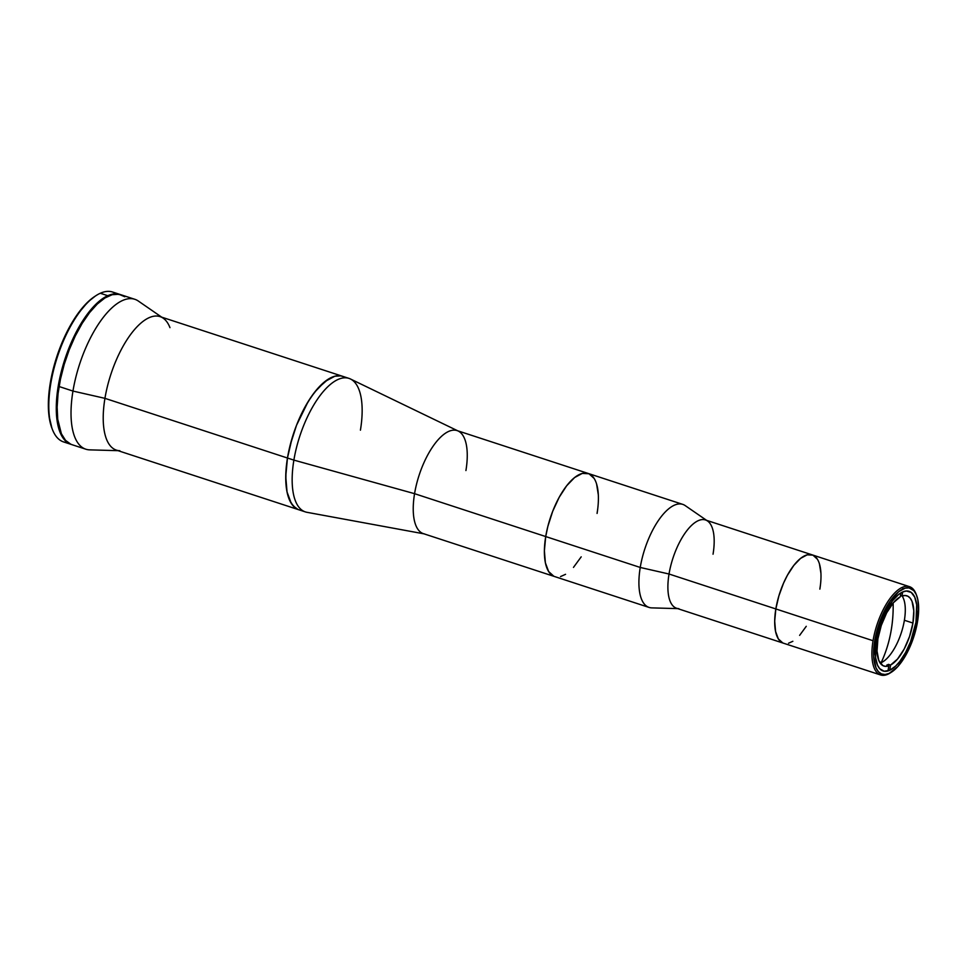 <?xml version="1.0" encoding="UTF-8"?>
<svg xmlns="http://www.w3.org/2000/svg" width="967" height="967" viewBox="0 0 967 967"><rect width="100%" height="100%" fill="white"/><g stroke="black" fill="none" stroke-linecap="round" stroke-linejoin="round"><path stroke-width="1.45" d="M881.155 662.697A136.021 116.221 -114.2 0 0 893.133 603.033A136.021 116.221 65.8 0 1 881.807 661.283M915.967 622.228A41.895 17.176 -71.9 0 1 883.101 670.977A41.895 17.176 -71.9 0 1 876.271 640.094L875.558 657.5L877.504 665.175L879.704 668.693L884.152 671.243L889.64 670.336L895.672 666.058L899.757 661.501L905.571 652.544L910.563 641.75L915.967 622.228L916.68 604.822L914.734 597.159L911.192 592.408L906.345 591.006L902.598 591.997L898.609 594.487L892.481 600.833L883.222 616.825L879.015 628.345L876.271 640.094A41.895 17.176 -71.9 0 1 909.137 591.345A41.895 17.176 -71.9 0 1 915.967 622.228M890.897 672.512A46.452 19.038 -71.9 0 1 887.863 674.241A46.452 19.038 -71.9 0 1 880.611 674.966A46.452 19.038 -71.9 0 1 873.044 640.722L775.836 608.944A46.452 19.038 -71.9 0 1 812.28 554.889A46.452 19.038 108.1 0 0 775.836 608.944L873.044 640.722A46.452 19.038 -71.9 0 1 902.235 587.38A46.452 19.038 -71.9 0 1 909.488 586.667A46.452 19.038 -71.9 0 1 916.329 594.717A46.452 19.038 108.1 0 0 916.075 594.04A46.452 19.038 108.1 0 0 902.235 587.38L903.118 588.891A45.219 18.542 -71.9 0 1 916.595 595.358A45.219 18.542 -71.9 0 1 913.742 636.927A45.219 18.542 -71.9 0 1 891.489 672.15A45.219 18.542 -71.9 0 1 889.12 673.443L887.863 674.241A46.452 19.038 108.1 0 0 890.293 672.911L891.489 672.15M817.369 559.18L812.909 555.118L807.155 554.84L800.603 558.37L793.81 565.405L787.368 575.329L783.548 583.137L778.882 595.902L775.836 608.944A46.452 19.038 108.1 0 0 783.415 643.188A46.452 19.038 -71.9 0 1 775.836 608.944L774.7 621.116L775.558 631.403L778.326 638.885L782.787 642.946M873.044 640.722A46.452 19.038 108.1 0 0 887.863 674.241L889.12 673.443A45.219 18.542 -71.9 0 1 874.7 640.807A45.219 18.542 -71.9 0 1 903.118 588.891L902.235 587.38A46.452 19.038 108.1 0 0 873.044 640.722M788.54 643.224L792.855 641.29M799.624 635.367L806.248 626.326M909.488 586.667L812.28 554.889A46.452 19.038 -71.9 0 1 819.859 589.133L820.451 584.926M820.935 573.262L819.424 563.834M889.12 673.443L885.071 674.507L881.457 673.914L878.399 671.678L876.017 667.883L873.648 656.255L875.486 636.612L882.194 615.689L890.039 601.365L898.802 591.574L905.185 588.141L909.04 587.912L913.839 590.656L916.22 594.451L917.816 599.661L918.65 609.669L916.752 625.709L913.235 638.438L906.321 654.248L897.847 666.529L889.12 673.443M880.175 663.096A36.964 15.158 108.1 0 0 904.387 620.258L912.933 623.05L913.803 610.793L912.05 601.401L910.249 598.235L907.928 596.24L905.136 595.491L902.006 596.023L902.682 591.961L902.006 596.023L900.47 595.527L902.006 596.023A36.964 15.158 -71.9 0 1 906.901 595.805A36.964 15.158 -71.9 0 1 912.933 623.05L904.387 620.258A36.964 15.158 108.1 0 0 902.114 595.986M877.903 638.812A36.964 15.158 -71.9 0 1 900.253 596.808L900.906 592.892L900.253 596.808L893.315 602.816L886.679 612.824L881.288 625.431L877.903 638.812A36.964 15.158 -71.9 0 0 883.935 666.07A36.964 15.158 -71.9 0 0 888.83 665.852L885.699 666.384L882.919 665.634L878.785 660.461L877.033 651.081L877.903 638.812M886.691 665.151L888.83 665.852L886.691 665.151A36.964 15.158 -71.9 0 0 888.443 664.365L890.583 665.054L888.443 664.365A36.964 15.158 -71.9 0 1 886.691 665.151M912.933 623.05A36.964 15.158 -71.9 0 1 890.583 665.054L889.713 670.3L890.583 665.054L897.521 659.059L904.169 649.05L909.56 636.443L912.933 623.05M887.984 670.941L888.83 665.852L887.984 670.941M888.226 665.647L888.443 664.365L888.226 665.647M67.509 442.596A78.859 32.322 -71.9 0 1 52.399 429.421A78.859 32.322 -71.9 0 1 57.367 356.944A78.859 32.322 -71.9 0 1 96.18 295.515A78.859 32.322 -71.9 0 1 100.302 293.255L107.784 295.697L100.254 300.399L92.554 307.748L84.963 317.466L77.783 329.179L68.379 349.498L63.363 364.112L59.591 378.931L57.198 393.388L56.279 406.926L57.73 424.368L62.444 437.084L67.194 442.378L71.498 444.506A78.859 32.322 -71.9 0 1 71.062 444.373A78.859 32.322 -71.9 0 1 60.981 372.863A78.859 32.322 -71.9 0 1 107.784 295.697L100.302 293.255A78.859 32.322 108.1 0 0 53.499 370.421A78.859 32.322 108.1 0 0 63.592 441.931L71.062 444.373M96.18 295.515L94.984 296.289A77.626 31.826 108.1 0 0 56.787 356.75A77.626 31.826 108.1 0 0 51.892 428.103L52.399 429.421M95.382 296.035L87.852 301.994L76.586 315.484L66.227 333.385L57.645 354.152L51.614 375.994L48.616 397.026L48.93 415.447L51.904 428.139M121.141 294.875L114.831 293.835L107.784 295.697A78.859 32.322 -71.9 0 1 120.077 294.476L112.595 292.034A78.859 32.322 108.1 0 0 100.302 293.255A78.859 32.322 -71.9 0 1 116.161 293.811M161.694 317.164L138.341 301.051A78.859 32.322 108.1 0 0 72.96 391.067A78.859 32.322 -71.9 0 1 134.824 299.299L120.935 294.754A78.859 32.322 108.1 0 0 59.072 386.522L72.96 391.067L104.944 398.344A70.228 28.792 -71.9 0 1 163.181 318.179A70.228 28.792 -71.9 0 1 169.962 327.644M812.28 554.889L705.463 519.968A46.452 19.038 108.1 0 0 669.031 574.011A46.452 19.038 -71.9 0 1 707.542 520.995L685.18 505.584A54.212 22.229 108.1 0 0 640.239 567.46A54.212 22.229 -71.9 0 1 682.762 504.375L588.238 473.467A54.212 22.229 108.1 0 0 545.714 536.552A54.212 22.229 -71.9 0 1 588.238 473.467L457.089 430.593A54.212 22.229 108.1 0 0 414.565 493.678L293.883 460.111L414.565 493.678A54.212 22.229 -71.9 0 1 458.237 431.052L350.453 378.991A70.228 28.792 108.1 0 0 293.883 460.111L287.465 458.02L285.99 470.542L285.845 482.013L287.042 491.973L289.532 500.072L293.219 505.959L297.969 509.44L295.467 508.013L291.236 503.299L287.042 491.973L285.748 476.441L287.465 458.02A70.228 28.792 108.1 0 0 298.912 509.802A70.228 28.792 -71.9 0 1 287.465 458.02A70.228 28.792 -71.9 0 1 342.572 376.296A70.228 28.792 108.1 0 0 287.465 458.02L104.944 398.344L287.465 458.02L292.058 438.317L296.518 425.299L304.907 407.204L311.301 396.772L318.058 388.118L328.297 379.173L334.824 376.236L340.807 375.861L343.515 376.647L340.807 375.861L334.824 376.236L324.912 381.566L314.65 392.191L308.038 401.788L296.518 425.299L290.233 444.929L287.465 458.02L293.883 460.111A70.228 28.792 -71.9 0 1 348.978 378.387A70.228 28.792 -71.9 0 1 360.425 430.17M348.978 378.387L160.038 316.62A70.228 28.792 108.1 0 0 104.944 398.344A70.228 28.792 108.1 0 0 116.391 450.126L305.33 511.894A70.228 28.792 -71.9 0 1 293.883 460.111A70.228 28.792 108.1 0 0 306.865 512.292L424.586 533.953A54.212 22.229 -71.9 0 1 414.565 493.678L640.239 567.46L669.031 574.011L775.836 608.944L669.031 574.011L640.239 567.46L545.714 536.552A54.212 22.229 108.1 0 0 554.55 576.525A54.212 22.229 -71.9 0 1 545.714 536.552L544.385 550.779L545.376 562.77L548.615 571.509L553.813 576.247L548.615 571.509L545.376 562.77L544.385 550.779L545.714 536.552L414.565 493.678A54.212 22.229 108.1 0 0 423.401 533.651L649.075 607.433A54.212 22.229 -71.9 0 1 640.239 567.46A54.212 22.229 108.1 0 0 651.734 607.88L678.882 608.654A46.452 19.038 -71.9 0 1 669.031 574.011A46.452 19.038 108.1 0 0 676.598 608.267L880.611 674.966M119.848 450.719A70.228 28.792 -71.9 0 1 104.944 398.344L72.96 391.067A78.859 32.322 108.1 0 0 89.689 449.86L118.047 450.67M85.809 449.196A78.859 32.322 -71.9 0 1 72.96 391.067L59.072 386.522A78.859 32.322 108.1 0 0 71.921 444.663L85.809 449.196M124.803 296.76L118.953 294.27L112.232 294.693L104.907 297.981L97.268 304.037L89.58 312.607L82.159 323.377L75.293 335.936L69.237 349.776L64.221 364.39L60.45 379.209L58.056 393.666L57.138 407.204L57.73 419.291L61.38 433.736L65.526 440.348L70.857 444.252M707.542 520.995A46.452 19.038 -71.9 0 1 713.042 554.212M560.534 576.574L565.562 574.313L560.534 576.574M573.467 567.399L581.203 556.847L573.467 567.399M597.074 513.441L597.775 508.521L597.074 513.441A54.212 22.229 -71.9 0 0 588.238 473.467M598.331 494.923L596.579 483.911L598.331 494.923M594.173 478.484L588.976 473.745L582.267 473.419L574.616 477.541L566.686 485.748L559.168 497.328L552.701 511.301L547.842 526.447L545.714 536.552L547.842 526.447L552.701 511.301L559.168 497.328L566.686 485.748L574.616 477.541L582.267 473.419L588.976 473.745L594.173 478.484M458.237 431.052A54.212 22.229 -71.9 0 1 465.925 470.554M916.075 594.04L916.595 595.358"/></g></svg>
